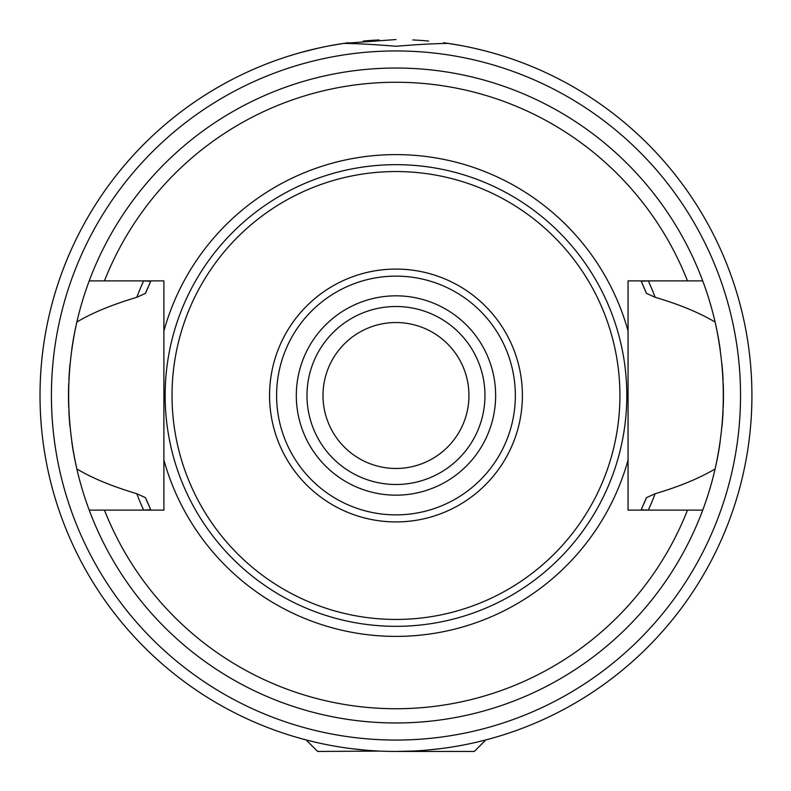 <?xml version="1.0" encoding="UTF-8"?>
<svg xmlns="http://www.w3.org/2000/svg" width="791" height="791" viewBox="0 0 791 791"><rect width="100%" height="100%" fill="white"/><g stroke="black" fill="none" stroke-linecap="round" stroke-linejoin="round"><path stroke-width="1.19" d="M395.975 322.53A72.97 72.97 0 0 1 468.944 395.5A72.97 72.97 0 0 1 395.975 468.47A72.97 72.97 0 0 1 323.005 395.5A72.97 72.97 0 0 1 395.975 322.53M412.813 39.946A355.95 355.95 0 0 1 428.682 41.053M443.553 42.744A355.95 355.95 0 0 1 448.21 43.406C434.388 43.564 416.976 44.523 395.975 46.273C374.786 44.504 357.374 43.545 343.739 43.406L330.203 45.68A355.95 355.95 0 0 0 326.189 46.461L321.719 47.381A355.95 355.95 0 0 0 317.893 48.221L300.056 52.72A355.95 355.95 0 0 0 299.136 52.977L298.711 53.096M379.126 39.946A355.95 355.95 0 0 0 363.247 41.063M348.386 42.744A355.95 355.95 0 0 0 40.984 421.692A355.95 355.95 0 0 0 395.975 751.45L412.062 751.084M291.582 55.202L290.752 55.459A355.95 355.95 0 0 0 297.456 737.548M300.857 738.507A355.95 355.95 0 0 0 301.42 738.665L303.526 739.239M301.836 738.774L303.625 739.259A355.95 355.95 0 0 0 306.147 739.931L317.666 751.45L379.898 751.084M296.309 737.212L300.847 738.507M306.483 740.02L314.482 741.998M324.933 744.291L326.742 744.657M350.522 748.533L364.72 750.076M299.038 53.007L291.681 55.172M290.752 55.459L295.537 54.015M303.586 51.751L310.112 50.06M343.867 43.386L395.975 39.55M501.187 55.459L500.367 55.202M500.288 55.172L492.971 53.027M491.883 52.71L484.201 50.654M483.766 50.545L474.027 48.211M461.726 45.68L448.21 43.406A355.95 355.95 0 0 1 750.956 421.692A355.95 355.95 0 0 1 395.975 751.45L474.284 751.45L485.803 739.931M427.249 750.076L441.447 748.533M454.776 746.556L456.041 746.348M463.397 745.003L466.977 744.301M477.428 742.007L485.447 740.02M488.334 739.259L490.549 738.656M491.092 738.507L495.641 737.212M139.542 510.116L143.616 510.096A277.157 277.157 0 0 1 136.794 493.713C112.015 486.317 92.023 478.061 76.846 468.944A327.474 327.474 0 0 1 71.734 441.427A327.474 327.474 0 0 0 76.846 468.944C65.92 419.981 65.92 371.019 76.846 322.056A327.474 327.474 0 0 0 71.734 349.573A327.474 327.474 0 0 1 76.846 322.056C91.529 313.147 111.511 304.891 136.794 297.287A277.157 277.157 0 0 1 143.616 280.904L139.542 280.884M69.974 364.424A327.474 327.474 0 0 0 68.876 379.828A327.474 327.474 0 0 1 69.974 364.424M68.718 383.566A327.474 327.474 0 0 0 68.718 407.503A327.474 327.474 0 0 1 68.718 383.566M68.876 411.182A327.474 327.474 0 0 0 69.974 426.586A327.474 327.474 0 0 1 68.876 411.182M652.407 280.884L648.333 280.904A277.157 277.157 0 0 1 655.146 297.287C679.172 304.367 699.155 312.623 715.104 322.056A327.474 327.474 0 0 1 720.215 349.573A327.474 327.474 0 0 0 702.734 280.884L628.054 280.884L628.054 510.116L702.734 510.116A327.474 327.474 0 0 0 720.215 441.427A327.474 327.474 0 0 1 715.104 468.944C699.096 478.407 679.103 486.653 655.146 493.713A277.157 277.157 0 0 1 648.333 510.096L652.407 510.116M721.965 364.424A327.474 327.474 0 0 1 723.073 379.828A327.474 327.474 0 0 0 721.965 364.424M723.231 383.546A327.474 327.474 0 0 1 723.231 407.484A327.474 327.474 0 0 0 723.231 383.546M723.073 411.182A327.474 327.474 0 0 1 721.965 426.586A327.474 327.474 0 0 0 723.073 411.182M76.846 468.944A327.474 327.474 0 0 0 89.215 510.116L163.895 510.116L163.895 280.884L89.215 280.884A327.474 327.474 0 0 0 76.846 322.056M143.616 510.096L150.755 509.74L145.475 497.648L136.794 493.713M145.475 497.648A270.522 270.522 0 0 0 148.085 503.827M149.469 506.942A270.522 270.522 0 0 0 150.933 510.116M641.017 510.116A270.522 270.522 0 0 0 642.539 506.794M643.825 503.916A270.522 270.522 0 0 0 646.465 497.648L641.185 509.74L648.333 510.096M655.146 493.713L646.465 497.648M648.333 280.904L641.185 281.26L646.465 293.352A270.522 270.522 0 0 0 643.815 287.074M642.549 284.216A270.522 270.522 0 0 0 641.017 280.884M150.933 280.884A270.522 270.522 0 0 0 149.45 284.117M148.105 287.123A270.522 270.522 0 0 0 145.475 293.352L150.755 281.26L143.616 280.904M136.794 297.287L145.475 293.352M646.465 293.352L655.146 297.287M91.341 280.884L92.567 280.884C98.193 280.884 98.193 280.884 92.567 280.884M715.104 322.056C726.029 371.019 726.029 419.991 715.104 468.944M700.608 510.116L699.382 510.116C693.756 510.116 693.756 510.116 699.382 510.116M163.895 460.026A240.879 240.879 0 0 0 628.054 460.026M163.895 330.974A240.879 240.879 0 0 1 628.054 330.974M395.975 171.548A223.952 223.952 0 0 0 172.023 395.5A223.952 223.952 0 0 0 395.975 619.452A223.952 223.952 0 0 0 619.926 395.5A223.952 223.952 0 0 0 395.975 171.548M395.975 484.488A88.987 88.987 0 0 0 484.962 395.5A88.987 88.987 0 0 0 395.975 306.512A88.987 88.987 0 0 0 306.987 395.5A88.987 88.987 0 0 0 395.975 484.488A88.987 88.987 0 0 1 306.987 395.5A88.987 88.987 0 0 1 395.975 306.512M702.734 510.116A327.474 327.474 0 0 1 89.215 510.116A327.474 327.474 0 0 0 702.734 510.116M89.215 280.884A327.474 327.474 0 0 1 702.734 280.884A327.474 327.474 0 0 0 89.215 280.884M343.739 43.406A355.95 355.95 0 0 0 40.984 421.692A355.95 355.95 0 0 0 395.975 751.45A355.95 355.95 0 0 0 750.956 421.692A355.95 355.95 0 0 0 448.21 43.406M395.975 50.94A344.56 344.56 0 0 1 740.534 395.5A344.56 344.56 0 0 1 395.975 740.06A344.56 344.56 0 0 1 51.415 395.5A344.56 344.56 0 0 1 395.975 50.94M104.461 510.116A313.236 313.236 0 0 0 687.488 510.116M687.488 280.884A313.236 313.236 0 0 0 104.461 280.884M395.975 164.666A230.834 230.834 0 0 0 165.141 395.5A230.834 230.834 0 0 0 395.975 626.334A230.834 230.834 0 0 0 626.808 395.5A230.834 230.834 0 0 0 395.975 164.666M395.975 521.922A126.422 126.422 0 0 0 522.396 395.5A126.422 126.422 0 0 0 395.975 269.078A126.422 126.422 0 0 0 269.553 395.5A126.422 126.422 0 0 0 395.975 521.922M395.975 514.872A119.372 119.372 0 0 0 515.346 395.5A119.372 119.372 0 0 0 395.975 276.128A119.372 119.372 0 0 0 276.593 395.5A119.372 119.372 0 0 0 395.975 514.872M395.975 495.166A99.666 99.666 0 0 0 495.641 395.5A99.666 99.666 0 0 0 395.975 295.834A99.666 99.666 0 0 0 296.309 395.5A99.666 99.666 0 0 0 395.975 495.166"/></g></svg>
